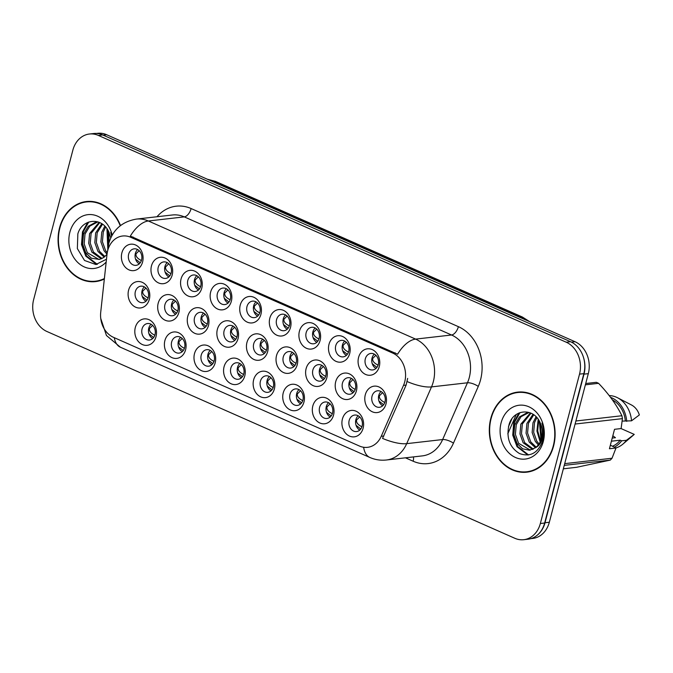 <?xml version="1.0" encoding="UTF-8"?>
<svg xmlns="http://www.w3.org/2000/svg" width="673" height="673" viewBox="0 0 673 673"><rect width="100%" height="100%" fill="white"/><g stroke="black" fill="none" stroke-linecap="round" stroke-linejoin="round"><path stroke-width="1.01" d="M156.01 336.685A13.292 10.818 83.5 0 1 142.39 344.559A13.292 10.818 83.5 0 1 135.307 327.532A13.292 10.818 83.5 0 1 148.926 319.658A13.292 10.818 83.5 0 1 156.01 336.685M142.062 328.92A8.312 6.764 -96.5 0 0 149.482 340.033A8.312 6.764 -96.5 0 0 155.009 334.641A8.312 6.764 -96.5 0 0 147.589 323.528A8.312 6.764 -96.5 0 0 142.062 328.92M244.77 375.913A13.292 10.818 83.5 0 1 231.15 383.787A13.292 10.818 83.5 0 1 224.067 366.76A13.292 10.818 83.5 0 1 237.687 358.886A13.292 10.818 83.5 0 1 244.77 375.913M230.822 368.148A8.312 6.764 -96.5 0 0 238.234 379.261A8.312 6.764 -96.5 0 0 243.761 373.868A8.312 6.764 -96.5 0 0 236.349 362.755A8.312 6.764 -96.5 0 0 230.822 368.148M274.357 388.986A13.292 10.818 83.5 0 1 260.737 396.86A13.292 10.818 83.5 0 1 253.645 379.833A13.292 10.818 83.5 0 1 267.265 371.967A13.292 10.818 83.5 0 1 274.357 388.986M260.409 381.221A8.312 6.764 -96.5 0 0 267.82 392.334A8.312 6.764 -96.5 0 0 273.347 386.941A8.312 6.764 -96.5 0 0 265.936 375.828A8.312 6.764 -96.5 0 0 260.409 381.221M303.944 402.067A13.292 10.818 83.5 0 1 290.324 409.933A13.292 10.818 83.5 0 1 283.232 392.914A13.292 10.818 83.5 0 1 296.852 385.04A13.292 10.818 83.5 0 1 303.944 402.067M289.996 394.302A8.312 6.764 -96.5 0 0 297.407 405.415A8.312 6.764 -96.5 0 0 302.934 400.023A8.312 6.764 -96.5 0 0 295.523 388.901A8.312 6.764 -96.5 0 0 289.996 394.302M215.183 362.84A13.292 10.818 83.5 0 1 201.564 370.705A13.292 10.818 83.5 0 1 194.48 353.687A13.292 10.818 83.5 0 1 208.1 345.813A13.292 10.818 83.5 0 1 215.183 362.84M201.235 355.075A8.312 6.764 -96.5 0 0 208.647 366.188A8.312 6.764 -96.5 0 0 214.174 360.795A8.312 6.764 -96.5 0 0 206.762 349.674A8.312 6.764 -96.5 0 0 201.235 355.075M185.597 349.758A13.292 10.818 83.5 0 1 171.977 357.632A13.292 10.818 83.5 0 1 164.893 340.605A13.292 10.818 83.5 0 1 178.513 332.74A13.292 10.818 83.5 0 1 185.597 349.758M171.649 341.993A8.312 6.764 -96.5 0 0 179.06 353.106A8.312 6.764 -96.5 0 0 184.595 347.714A8.312 6.764 -96.5 0 0 177.176 336.601A8.312 6.764 -96.5 0 0 171.649 341.993M333.53 415.14A13.292 10.818 83.5 0 1 319.911 423.014A13.292 10.818 83.5 0 1 312.819 405.987A13.292 10.818 83.5 0 1 326.439 398.113A13.292 10.818 83.5 0 1 333.53 415.14M319.582 407.375A8.312 6.764 -96.5 0 0 326.994 418.488A8.312 6.764 -96.5 0 0 332.521 413.096A8.312 6.764 -96.5 0 0 325.109 401.983A8.312 6.764 -96.5 0 0 319.582 407.375M363.117 428.213A13.292 10.818 83.5 0 1 349.497 436.087A13.292 10.818 83.5 0 1 342.406 419.06A13.292 10.818 83.5 0 1 356.025 411.186A13.292 10.818 83.5 0 1 363.117 428.213M349.169 420.448A8.312 6.764 -96.5 0 0 356.581 431.561A8.312 6.764 -96.5 0 0 362.108 426.169A8.312 6.764 -96.5 0 0 354.696 415.056A8.312 6.764 -96.5 0 0 349.169 420.448M149.305 299.334A13.292 10.818 83.5 0 1 135.685 307.208A13.292 10.818 83.5 0 1 128.593 290.181A13.292 10.818 83.5 0 1 142.213 282.315A13.292 10.818 83.5 0 1 149.305 299.334M135.357 291.569A8.312 6.764 -96.5 0 0 142.769 302.682A8.312 6.764 -96.5 0 0 148.296 297.289A8.312 6.764 -96.5 0 0 140.884 286.176A8.312 6.764 -96.5 0 0 135.357 291.569M178.892 312.415A13.292 10.818 83.5 0 1 165.272 320.281A13.292 10.818 83.5 0 1 158.18 303.262A13.292 10.818 83.5 0 1 171.8 295.388A13.292 10.818 83.5 0 1 178.892 312.415M164.935 304.65A8.312 6.764 -96.5 0 0 172.355 315.763A8.312 6.764 -96.5 0 0 177.882 310.371A8.312 6.764 -96.5 0 0 170.471 299.249A8.312 6.764 -96.5 0 0 164.935 304.65M267.644 351.643A13.292 10.818 83.5 0 1 254.024 359.508A13.292 10.818 83.5 0 1 246.941 342.49A13.292 10.818 83.5 0 1 260.56 334.616A13.292 10.818 83.5 0 1 267.644 351.643M253.696 343.878A8.312 6.764 -96.5 0 0 261.116 354.991A8.312 6.764 -96.5 0 0 266.643 349.598A8.312 6.764 -96.5 0 0 259.223 338.477A8.312 6.764 -96.5 0 0 253.696 343.878M208.479 325.488A13.292 10.818 83.5 0 1 194.859 333.362A13.292 10.818 83.5 0 1 187.767 316.335A13.292 10.818 83.5 0 1 201.387 308.461A13.292 10.818 83.5 0 1 208.479 325.488M194.522 317.723A8.312 6.764 -96.5 0 0 201.942 328.836A8.312 6.764 -96.5 0 0 207.469 323.444A8.312 6.764 -96.5 0 0 200.049 312.331A8.312 6.764 -96.5 0 0 194.522 317.723M238.057 338.561A13.292 10.818 83.5 0 1 224.437 346.435A13.292 10.818 83.5 0 1 217.354 329.408A13.292 10.818 83.5 0 1 230.974 321.543A13.292 10.818 83.5 0 1 238.057 338.561M224.109 330.796A8.312 6.764 -96.5 0 0 231.529 341.909A8.312 6.764 -96.5 0 0 237.056 336.517A8.312 6.764 -96.5 0 0 229.636 325.404A8.312 6.764 -96.5 0 0 224.109 330.796M356.404 390.87A13.292 10.818 83.5 0 1 342.784 398.736A13.292 10.818 83.5 0 1 335.701 381.717A13.292 10.818 83.5 0 1 349.321 373.843A13.292 10.818 83.5 0 1 356.404 390.87M342.456 383.105A8.312 6.764 -96.5 0 0 349.867 394.218A8.312 6.764 -96.5 0 0 355.394 388.826A8.312 6.764 -96.5 0 0 347.983 377.704A8.312 6.764 -96.5 0 0 342.456 383.105M326.817 377.789A13.292 10.818 83.5 0 1 313.197 385.663A13.292 10.818 83.5 0 1 306.114 368.636A13.292 10.818 83.5 0 1 319.734 360.77A13.292 10.818 83.5 0 1 326.817 377.789M312.869 370.024A8.312 6.764 -96.5 0 0 320.281 381.137A8.312 6.764 -96.5 0 0 325.816 375.744A8.312 6.764 -96.5 0 0 318.396 364.631A8.312 6.764 -96.5 0 0 312.869 370.024M297.23 364.716A13.292 10.818 83.5 0 1 283.611 372.59A13.292 10.818 83.5 0 1 276.527 355.563A13.292 10.818 83.5 0 1 290.147 347.689A13.292 10.818 83.5 0 1 297.23 364.716M283.283 356.951A8.312 6.764 -96.5 0 0 290.702 368.064A8.312 6.764 -96.5 0 0 296.229 362.671A8.312 6.764 -96.5 0 0 288.81 351.558A8.312 6.764 -96.5 0 0 283.283 356.951M385.991 403.943A13.292 10.818 83.5 0 1 372.371 411.817A13.292 10.818 83.5 0 1 365.288 394.79A13.292 10.818 83.5 0 1 378.899 386.916A13.292 10.818 83.5 0 1 385.991 403.943M372.043 396.178A8.312 6.764 -96.5 0 0 379.454 407.291A8.312 6.764 -96.5 0 0 384.981 401.899A8.312 6.764 -96.5 0 0 377.57 390.786A8.312 6.764 -96.5 0 0 372.043 396.178M349.691 353.518A13.292 10.818 83.5 0 1 336.079 361.393A13.292 10.818 83.5 0 1 328.988 344.366A13.292 10.818 83.5 0 1 342.607 336.492A13.292 10.818 83.5 0 1 349.691 353.518M335.743 345.754A8.312 6.764 -96.5 0 0 343.163 356.867A8.312 6.764 -96.5 0 0 348.69 351.474A8.312 6.764 -96.5 0 0 341.27 340.361A8.312 6.764 -96.5 0 0 335.743 345.754M320.112 340.445A13.292 10.818 83.5 0 1 306.493 348.311A13.292 10.818 83.5 0 1 299.401 331.293A13.292 10.818 83.5 0 1 313.021 323.419A13.292 10.818 83.5 0 1 320.112 340.445M306.156 332.681A8.312 6.764 -96.5 0 0 313.576 343.794A8.312 6.764 -96.5 0 0 319.103 338.401A8.312 6.764 -96.5 0 0 311.683 327.28A8.312 6.764 -96.5 0 0 306.156 332.681M290.526 327.364A13.292 10.818 83.5 0 1 276.906 335.238A13.292 10.818 83.5 0 1 269.814 318.211A13.292 10.818 83.5 0 1 283.434 310.346A13.292 10.818 83.5 0 1 290.526 327.364M276.578 319.599A8.312 6.764 -96.5 0 0 283.989 330.712A8.312 6.764 -96.5 0 0 289.516 325.32A8.312 6.764 -96.5 0 0 282.105 314.207A8.312 6.764 -96.5 0 0 276.578 319.599M260.939 314.291A13.292 10.818 83.5 0 1 247.319 322.165A13.292 10.818 83.5 0 1 240.227 305.138A13.292 10.818 83.5 0 1 253.847 297.264A13.292 10.818 83.5 0 1 260.939 314.291M246.991 306.526A8.312 6.764 -96.5 0 0 254.402 317.639A8.312 6.764 -96.5 0 0 259.929 312.247A8.312 6.764 -96.5 0 0 252.518 301.134A8.312 6.764 -96.5 0 0 246.991 306.526M231.352 301.218A13.292 10.818 83.5 0 1 217.732 309.084A13.292 10.818 83.5 0 1 210.641 292.065A13.292 10.818 83.5 0 1 224.26 284.191A13.292 10.818 83.5 0 1 231.352 301.218M217.404 293.453A8.312 6.764 -96.5 0 0 224.816 304.566A8.312 6.764 -96.5 0 0 230.343 299.174A8.312 6.764 -96.5 0 0 222.931 288.061A8.312 6.764 -96.5 0 0 217.404 293.453M201.765 288.137A13.292 10.818 83.5 0 1 188.146 296.011A13.292 10.818 83.5 0 1 181.054 278.984A13.292 10.818 83.5 0 1 194.674 271.118A13.292 10.818 83.5 0 1 201.765 288.137M187.817 280.372A8.312 6.764 -96.5 0 0 195.229 291.485A8.312 6.764 -96.5 0 0 200.756 286.092A8.312 6.764 -96.5 0 0 193.344 274.979A8.312 6.764 -96.5 0 0 187.817 280.372M172.179 275.064A13.292 10.818 83.5 0 1 158.559 282.938A13.292 10.818 83.5 0 1 151.467 265.911A13.292 10.818 83.5 0 1 165.087 258.037A13.292 10.818 83.5 0 1 172.179 275.064M158.231 267.299A8.312 6.764 -96.5 0 0 165.642 278.412A8.312 6.764 -96.5 0 0 171.169 273.019A8.312 6.764 -96.5 0 0 163.758 261.906A8.312 6.764 -96.5 0 0 158.231 267.299M142.592 261.99A13.292 10.818 83.5 0 1 128.972 269.865A13.292 10.818 83.5 0 1 121.889 252.838A13.292 10.818 83.5 0 1 135.509 244.964A13.292 10.818 83.5 0 1 142.592 261.99M128.644 254.226A8.312 6.764 -96.5 0 0 136.055 265.339A8.312 6.764 -96.5 0 0 141.582 259.946A8.312 6.764 -96.5 0 0 134.171 248.833A8.312 6.764 -96.5 0 0 128.644 254.226M379.278 366.592A13.292 10.818 83.5 0 1 365.658 374.466A13.292 10.818 83.5 0 1 358.574 357.439A13.292 10.818 83.5 0 1 372.194 349.573A13.292 10.818 83.5 0 1 379.278 366.592M365.33 358.827A8.312 6.764 -96.5 0 0 372.749 369.94A8.312 6.764 -96.5 0 0 378.276 364.547A8.312 6.764 -96.5 0 0 370.857 353.434A8.312 6.764 -96.5 0 0 365.33 358.827M152.704 338.544A8.312 6.764 83.5 0 1 148.775 328.155A8.312 6.764 83.5 0 1 151.072 324.243M241.464 377.772A8.312 6.764 83.5 0 1 237.535 367.382A8.312 6.764 83.5 0 1 239.832 363.47M271.051 390.853A8.312 6.764 83.5 0 1 267.114 380.455A8.312 6.764 83.5 0 1 269.419 376.552M300.638 403.926A8.312 6.764 83.5 0 1 296.7 393.528A8.312 6.764 83.5 0 1 299.005 389.625M211.877 364.699A8.312 6.764 83.5 0 1 207.949 354.301A8.312 6.764 83.5 0 1 210.245 350.397M182.29 351.626A8.312 6.764 83.5 0 1 178.362 341.228A8.312 6.764 83.5 0 1 180.658 337.324M330.224 416.999A8.312 6.764 83.5 0 1 326.287 406.61A8.312 6.764 83.5 0 1 328.592 402.698M359.811 430.081A8.312 6.764 83.5 0 1 355.874 419.683A8.312 6.764 83.5 0 1 358.171 415.779M145.999 301.201A8.312 6.764 83.5 0 1 142.062 290.803A8.312 6.764 83.5 0 1 144.358 286.9M175.586 314.274A8.312 6.764 83.5 0 1 171.649 303.876A8.312 6.764 83.5 0 1 173.945 299.973M264.338 353.502A8.312 6.764 83.5 0 1 260.409 343.104A8.312 6.764 83.5 0 1 262.706 339.2M205.172 327.347A8.312 6.764 83.5 0 1 201.235 316.958A8.312 6.764 83.5 0 1 203.532 313.046M234.759 340.429A8.312 6.764 83.5 0 1 230.822 330.031A8.312 6.764 83.5 0 1 233.119 326.127M353.098 392.729A8.312 6.764 83.5 0 1 349.169 382.331A8.312 6.764 83.5 0 1 351.466 378.428M323.511 379.656A8.312 6.764 83.5 0 1 319.582 369.258A8.312 6.764 83.5 0 1 321.879 365.355M293.924 366.575A8.312 6.764 83.5 0 1 289.996 356.185A8.312 6.764 83.5 0 1 292.292 352.273M382.685 405.802A8.312 6.764 83.5 0 1 378.756 395.413A8.312 6.764 83.5 0 1 381.053 391.501M346.393 355.378A8.312 6.764 83.5 0 1 342.456 344.988A8.312 6.764 83.5 0 1 344.753 341.076M316.806 342.305A8.312 6.764 83.5 0 1 312.869 331.907A8.312 6.764 83.5 0 1 315.166 328.003M287.22 329.232A8.312 6.764 83.5 0 1 283.283 318.834A8.312 6.764 83.5 0 1 285.579 314.93M257.633 316.15A8.312 6.764 83.5 0 1 253.696 305.761A8.312 6.764 83.5 0 1 255.992 301.849M228.046 303.077A8.312 6.764 83.5 0 1 224.109 292.679A8.312 6.764 83.5 0 1 226.414 288.776M198.459 290.004A8.312 6.764 83.5 0 1 194.522 279.606A8.312 6.764 83.5 0 1 196.827 275.703M168.873 276.923A8.312 6.764 83.5 0 1 164.935 266.533A8.312 6.764 83.5 0 1 167.241 262.621M139.286 263.85A8.312 6.764 83.5 0 1 135.357 253.452A8.312 6.764 83.5 0 1 137.654 249.548M375.971 368.459A8.312 6.764 83.5 0 1 372.043 358.061A8.312 6.764 83.5 0 1 374.339 354.158M107.015 254.327A22.428 18.264 83.5 0 1 107.705 250.566A22.428 18.264 83.5 0 1 122.629 236.004A22.428 18.264 83.5 0 1 130.688 237.275L392.771 353.106A22.428 18.264 83.5 0 1 403.506 385.368L381.238 436.297A22.428 18.264 83.5 0 1 367.534 447.335A22.428 18.264 83.5 0 1 359.475 446.056L113.367 337.282A22.428 18.264 83.5 0 1 100.714 312.322L107.015 254.327M120.517 225.556A40.287 32.8 -96.5 0 0 86.396 201.53A40.287 32.8 -96.5 0 0 59.586 227.693A40.287 32.8 -96.5 0 0 95.549 281.592A40.287 32.8 -96.5 0 0 104.332 279.026M94.573 281.272A40.287 32.8 -96.5 0 0 97.459 281.306M490.827 418.278A40.287 32.8 -96.5 0 0 526.782 472.177A40.287 32.8 -96.5 0 0 553.593 446.022A40.287 32.8 -96.5 0 0 517.63 392.123A40.287 32.8 -96.5 0 0 490.827 418.278M525.815 471.857A40.287 32.8 -96.5 0 0 528.692 471.891M130.343 236.105L397.6 354.217A29.074 15.243 -66.2 0 1 415.603 339.108A33.229 27.055 83.5 0 1 433.328 381.667A33.229 27.055 83.5 0 1 431.511 386.899L406.694 443.65A33.229 27.055 83.5 0 1 386.395 459.995L422.341 455.89A33.229 27.055 -96.5 0 0 442.641 439.545L467.457 382.786A33.229 27.055 -96.5 0 0 469.274 377.561A33.229 27.055 -96.5 0 0 451.549 334.994L184.293 216.883A33.229 27.055 -96.5 0 0 172.355 214.99L136.409 219.095A33.229 27.055 83.5 0 1 148.346 220.988A29.074 15.243 113.8 0 0 130.343 236.105M523.754 539.696L528.069 539.208A24.926 20.291 -96.5 0 0 544.65 523.022L583.844 373.641A24.926 20.291 -96.5 0 0 570.553 341.716L102.691 134.945A24.926 20.291 -96.5 0 0 93.74 133.523L89.425 134.011A24.926 20.291 -96.5 0 0 72.844 150.197L33.65 299.578A24.926 20.291 -96.5 0 0 46.942 331.503L514.803 538.274A24.926 20.291 -96.5 0 0 523.754 539.696A24.926 20.291 -96.5 0 0 540.343 523.518L579.529 374.129A24.926 20.291 -96.5 0 0 566.237 342.212L98.376 135.433A24.926 20.291 -96.5 0 0 89.425 134.011M407.661 378.377L406.122 385.065L382.55 438.417A29.074 9.809 23.6 0 0 406.694 443.65L442.641 439.545A8.312 2.801 -156.4 0 1 453.451 443.162A41.541 33.818 83.5 0 1 413.155 461.224L405.44 457.817M519.556 391.972A40.287 32.8 -96.5 0 0 516.755 392.653M88.323 201.378A40.287 32.8 -96.5 0 0 85.521 202.068M530.787 538.661L532.747 538.434A24.926 20.291 -96.5 0 0 549.328 522.256L588.311 373.65A24.926 20.291 -96.5 0 0 575.028 341.724L106.645 134.726A24.926 20.291 -96.5 0 0 97.686 133.304L96.508 133.439M536.751 535.582A24.926 20.291 -96.5 0 0 545.012 522.744L584.004 374.146A24.926 20.291 -96.5 0 0 583.491 357.43M375.862 355.285L372.758 358.381C372.346 360.215 373.271 361.981 375.534 363.656L378.066 365.237M372.228 363.681L376.939 367.399M382.567 392.637L379.471 395.732C379.05 397.566 379.976 399.325 382.247 401.007L384.779 402.58M378.941 401.032L383.644 404.751M359.693 416.907L356.597 419.994C356.177 421.828 357.102 423.595 359.365 425.277L361.897 426.859M360.77 429.012L356.059 425.302M91.2 201.412A39.875 32.464 -96.5 0 0 90.275 201.505L86.438 201.942A39.875 32.464 -96.5 0 0 59.914 227.836A39.875 32.464 -96.5 0 0 95.499 281.179A39.875 32.464 -96.5 0 0 104.382 278.546M120.231 225.775A39.875 32.464 -96.5 0 0 86.438 201.942M108.202 246.192L108.143 230.612M108.866 243.121L109.051 232.421M107.024 254.243L104.063 250.768L100.9 241.91L101.758 232.193L104.811 226.17M107.234 252.754L105.585 250.6L102.422 241.733L103.28 232.017L105.611 227.028M104.197 257.128L97.972 251.466L94.817 242.608L95.667 232.883L101.791 223.714M104.929 256.539L99.495 251.29L96.34 242.431L97.19 232.715L102.515 224.21M101.295 258.844L91.89 252.165L88.727 243.298L89.585 233.581L99.158 222.334M102.027 258.508L93.412 251.988L90.249 243.13L91.107 233.405L99.764 222.595M97.93 221.888L95.818 222.166L88.272 226.296L83.494 234.28L82.644 243.996L85.799 252.863L91.427 258.213L99.411 259.442L103.65 257.523L107.007 254.386M99.057 259.509L87.322 252.686L84.167 243.819L85.017 234.103L89.795 226.12L97.837 221.897M110.751 237.889L108.849 231.992C102.321 216.706 82.14 218.489 77.849 233.876L77.353 248.589L84.52 260.468L95.835 264.514L106.477 259.24M112.189 235.104A27.088 22.049 -96.5 0 0 91.166 214.578A27.088 22.049 -96.5 0 0 69.874 232.235A27.088 22.049 -96.5 0 0 79.229 263.774A27.088 22.049 -96.5 0 0 106.174 262.041M111.735 235.912L110.742 232.505L111.625 236.114M95.499 281.179L99.335 280.742A39.875 32.464 -96.5 0 0 100.26 280.616M97.341 264.338L86.548 256.026L82.274 244.492L83.233 231.832L88.727 222.04M108.008 247.445L107.461 229.476M96.634 264.447L85.782 256.119L81.509 244.577L82.476 231.924L87.658 222.46M107.823 249.035L106.948 228.719M522.441 392.006A39.875 32.464 -96.5 0 0 521.516 392.09L517.68 392.536A39.875 32.464 -96.5 0 0 491.147 418.421A39.875 32.464 -96.5 0 0 526.74 471.765A39.875 32.464 -96.5 0 0 553.273 445.879A39.875 32.464 -96.5 0 0 517.68 392.536M612.237 438.073L615.442 437.702L612.834 435.776M540.999 440.049L539.376 421.197M541.605 438.157L540.293 423.014M538.316 444.878L535.296 441.362L532.141 432.495L532.991 422.779L536.045 416.755M539.014 443.928L536.818 441.185L533.664 432.327L534.513 422.602L536.852 417.613M535.43 447.722L529.214 442.06L526.05 433.193L526.909 423.477L533.024 414.299M536.162 447.133L530.736 441.883L527.573 433.017L528.431 423.3L533.756 414.795M532.536 449.438L523.123 442.75L519.968 433.892L520.818 424.175L530.4 412.928M533.268 449.101L524.646 442.582L521.491 433.715L522.341 423.998L530.997 413.188M535.313 447.806C538.417 445.467 540.52 442.22 541.63 438.064C542.934 432.739 542.421 427.574 540.091 422.577C533.563 407.291 513.381 409.075 509.091 424.461C506.037 437.635 509.503 447.326 519.463 453.526C529.895 457.287 537.542 453.35 542.404 441.715L542.783 440.411C544.247 434.615 543.977 428.844 541.984 423.098C543.691 428.794 543.759 434.169 542.194 439.217C540.798 443.431 538.509 446.292 535.313 447.806L529.542 450.212L522.66 448.807L517.041 443.448L513.878 434.581L514.736 424.865L519.506 416.881L527.06 412.751L529.163 412.482M530.299 450.102L518.563 443.271L515.4 434.413L516.258 424.697L521.028 416.705L529.079 412.482M501.107 422.829A27.088 22.049 -96.5 0 0 515.552 457.522A27.088 22.049 -96.5 0 0 543.304 441.471A27.088 22.049 -96.5 0 0 528.86 406.778A27.088 22.049 -96.5 0 0 501.107 422.829M610.369 445.173L615.997 448.008L609.427 448.756L614.533 429.307L621.103 428.558L622.432 418.631A44.864 36.519 -96.5 0 0 621.911 415.737C616.485 404.709 608.703 393.907 598.575 383.324A44.864 36.519 -96.5 0 0 596.286 382.314L585.729 383.517M622.172 421.105L631.535 420.818L639.35 414.947A16.615 13.527 -96.5 0 0 631.501 404.995L617.604 397.777A26.584 21.645 -96.5 0 0 609.216 395.598M631.535 420.818A26.584 21.645 -96.5 0 0 617.604 397.777M626.74 421.374A26.584 21.645 -96.5 0 0 610.52 397.314M625.326 420.743A24.926 20.291 -96.5 0 0 612.405 399.888M563.351 468.82L576.542 467.306L610.268 460.113A44.864 36.519 -96.5 0 0 612.035 458.237L615.997 448.008M598.575 383.324L585.384 384.83M610.268 460.113L564.252 465.371M564.706 463.647L612.035 458.237M622.432 418.631L575.095 424.04M575.895 420.995L621.911 415.737M615.913 447.932A26.584 21.645 -96.5 0 0 622.904 444.104A26.584 21.645 -96.5 0 0 626.428 440.277L634.244 434.396L621.044 428.558M626.428 440.277L621.642 440.823L620.22 440.192L611.412 441.202M614.609 447.049A26.584 21.645 -96.5 0 0 621.642 440.823M612.649 446.182A24.926 20.291 -96.5 0 0 620.22 440.192M526.74 471.765L530.576 471.327A39.875 32.464 -96.5 0 0 531.493 471.209M528.574 454.931L517.781 446.62L513.507 435.078L514.466 422.425L519.96 412.625M540.562 441.135L537.693 430.787L538.694 420.061M527.868 455.032L517.024 446.704L512.75 435.162L513.709 422.509L518.891 413.054M540.175 441.942L536.945 431.082L538.19 419.304M346.275 342.212L343.171 345.308C342.759 347.142 343.684 348.9 345.947 350.583L348.479 352.156M342.641 350.608L347.352 354.326M316.689 329.131L313.584 332.226C313.172 334.069 314.098 335.827 316.36 337.51L318.893 339.083M313.054 337.526L317.765 341.245M287.102 316.058L283.998 319.153C283.585 320.987 284.511 322.754 286.774 324.428L289.306 326.01M283.468 324.453L288.179 328.172M257.515 302.985L254.411 306.08C253.999 307.914 254.924 309.673 257.187 311.355L259.719 312.928M253.881 311.38L258.592 315.099M330.106 403.825L327.011 406.913C326.59 408.755 327.515 410.522 329.778 412.204L332.311 413.777M331.183 415.939L326.472 412.229M300.52 390.752L297.424 393.84C297.003 395.682 297.929 397.44 300.192 399.131L302.724 400.704M301.597 402.866L296.886 399.148M270.933 377.679L267.837 380.767C267.417 382.601 268.342 384.367 270.613 386.05L273.137 387.631M272.01 389.785L267.299 386.075M241.355 364.598L238.25 367.685C237.83 369.527 238.755 371.294 241.027 372.977L243.559 374.55M242.431 376.712L237.72 373.002M352.989 379.555L349.884 382.651C349.464 384.493 350.389 386.252 352.66 387.934L355.193 389.507M349.354 387.951L354.057 391.669M323.402 366.482L320.298 369.578C319.877 371.412 320.802 373.17 323.074 374.853L325.606 376.434M319.768 374.878L324.47 378.596M293.815 353.409L290.711 356.505C290.299 358.339 291.224 360.097 293.487 361.78L296.019 363.353M290.181 361.805L294.883 365.523M264.228 340.328L261.124 343.423C260.712 345.266 261.637 347.024 263.9 348.707L266.432 350.28M260.594 348.723L265.305 352.442M227.928 289.903L224.824 292.999C224.412 294.841 225.337 296.6 227.6 298.282L230.132 299.855M224.294 298.299L229.005 302.017M198.342 276.83L195.246 279.926C194.825 281.76 195.75 283.526 198.013 285.201L200.546 286.782M194.707 285.226L199.418 288.944M168.755 263.757L165.659 266.853C165.238 268.687 166.164 270.445 168.435 272.128L170.959 273.701M165.121 272.153L169.832 275.871M139.176 250.676L136.072 253.771C135.652 255.614 136.577 257.372 138.848 259.055L141.38 260.628M135.542 259.071L140.245 262.79M234.641 327.255L231.537 330.35C231.125 332.184 232.05 333.943 234.313 335.625L236.846 337.207M231.007 335.65L235.718 339.369M205.055 314.182L201.95 317.277C201.538 319.111 202.464 320.87 204.727 322.552L207.259 324.125M201.42 322.577L206.131 326.296M175.468 301.1L172.364 304.196C171.952 306.038 172.877 307.797 175.14 309.479L177.672 311.052M171.834 309.496L176.545 313.214M145.881 288.027L142.777 291.123C142.365 292.957 143.29 294.715 145.553 296.398L148.085 297.979M142.247 296.423L146.958 300.141M211.768 351.525L208.664 354.612C208.243 356.454 209.168 358.213 211.44 359.904L213.972 361.477M212.845 363.639L208.134 359.92M182.181 338.452L179.077 341.539C178.656 343.373 179.582 345.14 181.853 346.822L184.385 348.404M183.258 350.566L178.547 346.847M152.594 325.379L149.49 328.458C149.07 330.3 149.995 332.067 152.266 333.749L154.798 335.322M153.671 337.484L148.96 333.774M392.771 353.106L395.16 352.837M403.506 385.368L406.122 385.065M381.238 436.297L383.846 436.003M130.688 237.275L133.077 237.005M458.389 326.666A8.312 4.358 -66.2 0 1 451.549 334.994L415.603 339.108L148.346 220.988L184.293 216.883A8.312 4.358 -66.2 0 0 191.124 208.554L458.389 326.666A41.541 33.818 83.5 0 1 480.539 379.866A41.541 33.818 83.5 0 1 478.276 386.411L453.451 443.162M136.409 219.095C122.124 221.585 112.929 229.653 108.824 243.306L107.916 248.236A29.074 4.509 6.2 0 0 108.185 248.968M363.63 447.267A29.074 15.243 113.8 0 0 369.847 457.463C375.122 459.777 380.64 460.618 386.395 459.995M369.847 457.463L120.383 347.218A29.074 15.243 -66.2 0 1 114.275 337.686M407.215 381.591A29.074 9.809 23.6 0 0 431.511 386.899L467.457 382.786A8.312 2.801 -156.4 0 1 478.276 386.411M156.986 216.74A41.541 33.818 83.5 0 1 191.124 208.554M566.237 342.212L570.553 341.716M579.529 374.129L583.844 373.641M98.376 135.433L102.691 134.945M540.343 523.518L544.65 523.022M413.466 456.9A8.312 4.358 -66.2 0 1 413.155 461.224M524.545 319.414A33.229 27.055 -96.5 0 0 519.766 316.672L213.03 181.104A33.229 27.055 -96.5 0 0 207.949 179.498M211.886 181.239L213.03 181.104A16.615 8.707 -66.2 0 1 215.663 181.466L522.399 317.033A16.615 8.707 -66.2 0 0 519.766 316.672L518.622 316.798M106.645 134.726L103.112 135.13M575.028 341.724L571.444 342.136M588.311 373.65L584.004 374.146M549.328 522.256L545.012 522.744M508.468 426.674L511.825 418.993M372.068 357.977L372.758 358.381M378.773 395.32L379.471 395.732M356.597 419.994L355.899 419.599M342.481 344.896L343.171 345.308M312.895 331.823L313.584 332.226M283.308 318.75L283.998 319.153M253.721 305.668L254.411 306.08M327.011 406.913L326.312 406.526M297.424 393.84L296.726 393.453M267.837 380.767L267.139 380.371M238.25 367.685L237.552 367.298M349.186 382.247L349.884 382.651M319.608 369.174L320.298 369.578M290.021 356.093L290.711 356.505M260.434 343.02L261.124 343.423M224.134 292.595L224.824 292.999M194.547 279.522L195.246 279.926M164.961 266.441L165.659 266.853M135.374 253.368L136.072 253.771M230.847 329.947L231.537 330.35M201.261 316.865L201.95 317.277M171.674 303.792L172.364 304.196M142.087 290.719L142.777 291.123M208.664 354.612L207.965 354.225M179.077 341.539L178.379 341.144M149.49 328.458L148.792 328.071M120.383 347.218L106.435 335.482L100.748 318.438M107.916 248.236L107.621 250.886M207.284 179.203L215.663 181.466M516.208 414.568L507.804 433.791M529.887 321.778L522.399 317.033M633.436 435.111L622.904 444.104"/></g></svg>
